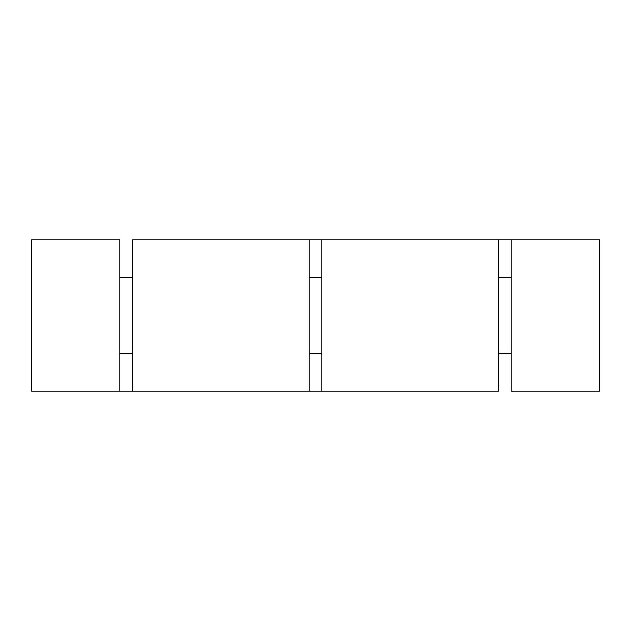 <?xml version="1.0" encoding="UTF-8"?>
<svg xmlns="http://www.w3.org/2000/svg" width="631" height="631" viewBox="0 0 631 631"><rect width="100%" height="100%" fill="white"/><g stroke="black" fill="none" stroke-linecap="round" stroke-linejoin="round"><path stroke-width="0.95" d="M511.11 391.22L511.11 239.78L599.45 239.78L599.45 391.22L511.11 391.22M132.51 391.22L132.51 239.78L309.19 239.78L309.19 391.22L132.51 391.22M119.89 239.78L119.89 391.22L31.55 391.22L31.55 239.78L119.89 239.78M498.49 239.78L498.49 391.22L321.81 391.22L321.81 239.78L498.49 239.78M498.49 391.22L69.41 391.22M132.51 239.78L561.59 239.78M498.49 277.64L511.11 277.64M119.89 353.36L132.51 353.36M119.89 277.64L132.51 277.64M309.19 277.64L321.81 277.64M498.49 353.36L511.11 353.36M309.19 353.36L321.81 353.36"/></g></svg>
